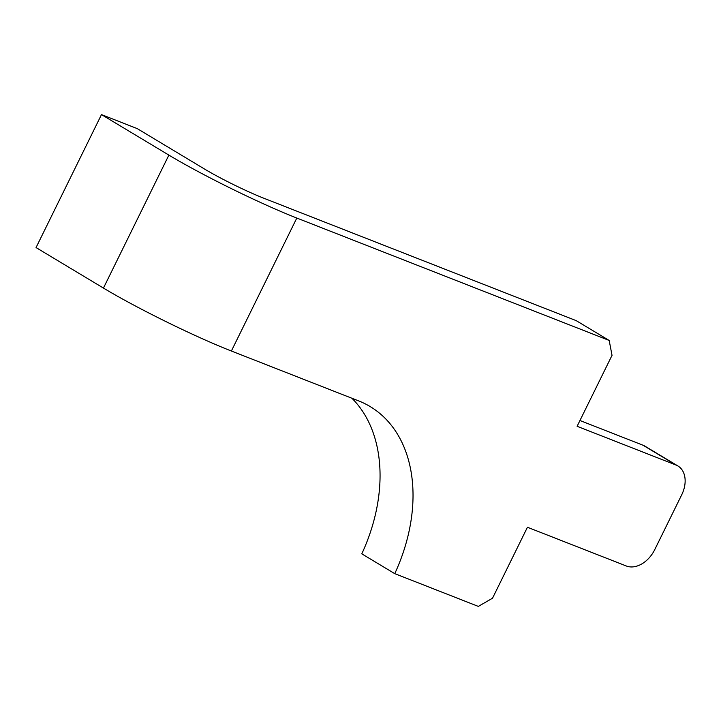 <?xml version="1.0" encoding="UTF-8"?>
<svg xmlns="http://www.w3.org/2000/svg" width="721" height="721" viewBox="0 0 721 721"><rect width="100%" height="100%" fill="white"/><g stroke="black" fill="none" stroke-linecap="round" stroke-linejoin="round"><path stroke-width="1.08" d="M296.809 218.048A100.814 8.472 -153.8 0 1 231.747 188.803A100.814 8.472 -153.8 0 1 168.876 155.105L103.445 288.076A100.814 8.472 26.2 0 0 166.317 321.773A100.814 8.472 26.2 0 0 231.378 351.019L358.58 400.867A153.888 108.429 -59 0 1 370.143 406.554A153.888 108.429 -59 0 1 394.766 573.655L478.32 606.397L492.524 598.205L527.439 527.249L626.342 566.003A25.812 18.187 121 0 0 654.749 549.609L681.715 494.804A25.812 18.187 121 0 0 677.956 466A25.812 18.187 121 0 0 676.019 465.045L577.115 426.291L612.03 355.336L609.182 340.456L296.809 218.048L231.378 351.019M351.929 398.262A153.888 108.429 -59 0 1 361.798 553.845L394.766 573.655M103.445 288.076L36.05 247.573L101.481 114.603L137.287 128.635L204.692 169.138A46.613 3.92 -153.8 0 0 263.841 198.239L576.214 320.647L609.182 340.456M101.481 114.603L168.876 155.105M677.956 466L644.989 446.191A25.812 18.187 121 0 0 643.051 445.236L579.954 420.514M643.051 445.236L676.019 465.045"/></g></svg>
